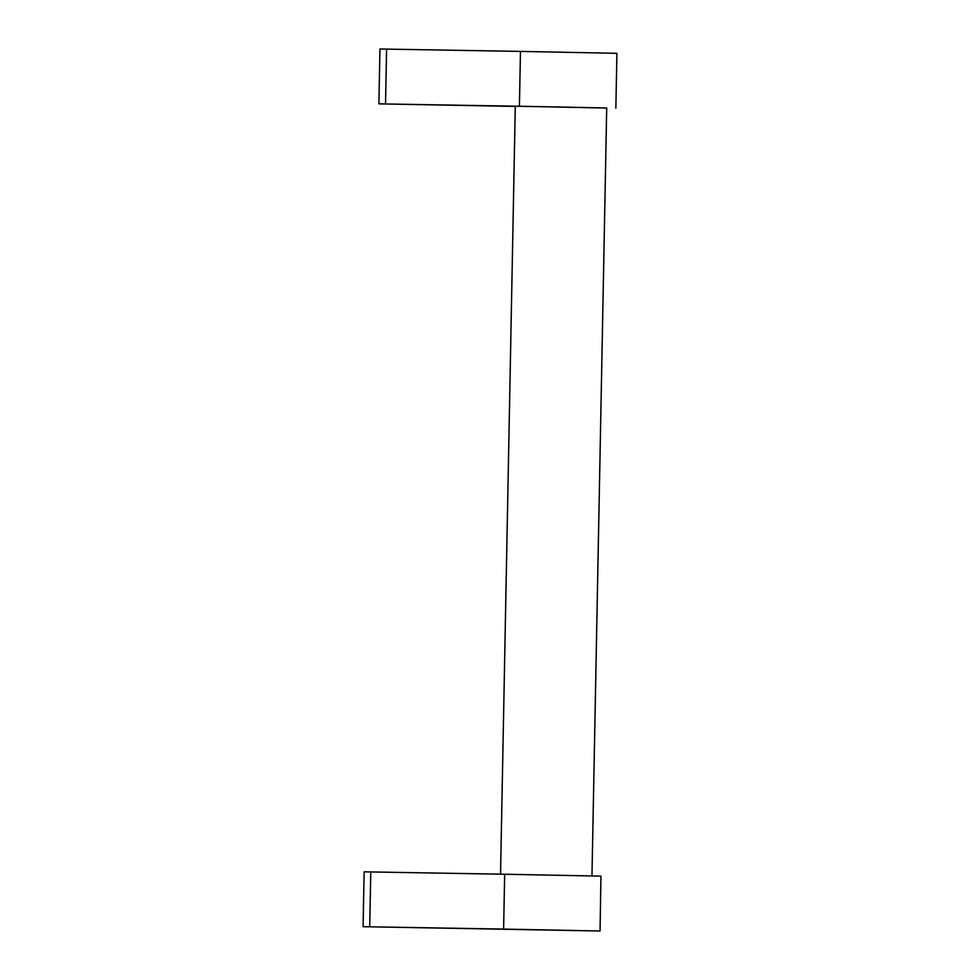<?xml version="1.0" encoding="UTF-8"?>
<svg xmlns="http://www.w3.org/2000/svg" width="980" height="980" viewBox="0 0 980 980"><rect width="100%" height="100%" fill="white"/><g stroke="black" fill="none" stroke-linecap="round" stroke-linejoin="round"><path stroke-width="1.47" d="M591.969 875.912L606.706 107.996L559.286 107.004L515.284 106.232L500.535 874.16M600.054 931L600.948 876.132L504.663 874.234L503.61 929.089L600.054 931L363.09 926.688L503.61 929.089M499.616 929.077L590.916 930.829L499.616 929.077M615.857 108.168L616.91 53.312L520.466 51.401L519.412 106.257L606.706 108.045M589.421 930.792L500.854 929.101L589.421 930.792M515.284 106.428L378.893 103.856L519.412 106.257M520.466 51.401L379.946 49L378.893 103.856M504.663 874.234L364.144 871.833L363.09 926.688M386.586 49.098L385.532 103.954M370.783 871.931L369.73 926.786"/></g></svg>
